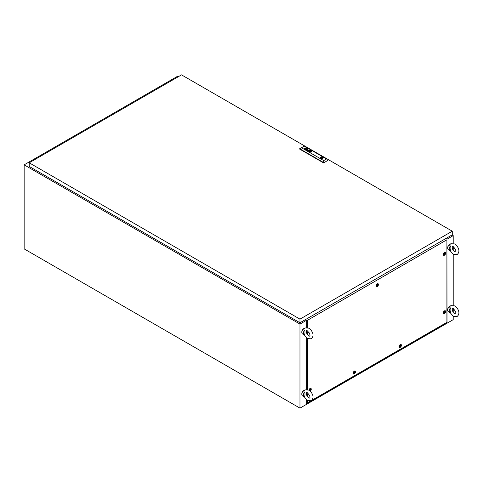 <?xml version="1.0" encoding="UTF-8"?>
<svg xmlns="http://www.w3.org/2000/svg" width="483" height="483" viewBox="0 0 483 483"><rect width="100%" height="100%" fill="white"/><g stroke="black" fill="none" stroke-linecap="round" stroke-linejoin="round"><path stroke-width="0.72" d="M178.149 76.815L177.382 76.374L24.15 164.842L24.15 248.89L299.967 408.129L453.205 319.661L453.205 316.28L449.715 312.084M447.029 239.182L453.205 235.613L453.205 243.36M453.205 248.57L453.205 250.248M449.878 244.561L450.826 243.71L454.726 243.945C457.751 246.034 461.03 251.13 457.111 254.595L453.211 254.354L453.205 305.286M453.205 310.497L453.205 312.175M24.15 164.842L299.967 324.087L306.24 320.464M299.967 324.087L299.967 408.129M453.205 235.613L452.052 234.955M452.166 246.722L452.378 248.618L454.726 251.728L455.596 251.963C456.302 250.894 455.511 249.095 453.211 246.578L452.348 246.336L452.166 246.722M447.699 247.894A2.602 1.503 -60 0 1 447.687 247.646A2.602 1.503 -60 0 1 449.745 244.356M449.89 250.55A3.248 1.878 -60 0 1 449.22 249.065A3.248 1.878 -60 0 1 450.458 245.992C451.013 247.248 451.013 248.817 450.458 250.701A3.248 1.878 -60 0 1 449.89 250.55L448.363 249.669A3.248 1.878 -60 0 1 447.687 248.177A3.248 1.878 -60 0 1 450.416 243.993M450.458 245.992C449.576 245.527 449.48 244.966 450.168 244.301M453.766 246.976A3.248 1.878 -60 0 1 452.68 249.355M452.166 308.655L452.378 310.551L454.726 313.66L455.596 313.896C456.302 312.821 455.511 311.028 453.211 308.504L452.348 308.269L452.166 308.655M447.699 309.82A2.602 1.503 -60 0 1 447.687 309.579A2.602 1.503 -60 0 1 449.745 306.282M449.89 312.483A3.248 1.878 -60 0 1 449.22 310.992A3.248 1.878 -60 0 1 450.458 307.919C451.013 309.174 451.013 310.744 450.458 312.634A3.248 1.878 -60 0 1 449.89 312.483L448.363 311.595A3.248 1.878 -60 0 1 447.687 310.11A3.248 1.878 -60 0 1 450.416 305.926M450.458 307.919C449.576 307.454 449.48 306.892 450.168 306.234M453.766 308.903A3.248 1.878 -60 0 1 452.68 311.281M306.288 392.872L306.5 394.768L308.848 397.877L309.718 398.119C310.424 397.044 309.633 395.245 307.333 392.727L306.47 392.492L306.288 392.872M301.821 394.043A2.602 1.503 -60 0 1 301.809 393.796A2.602 1.503 -60 0 1 303.867 390.505M304.012 396.7A3.248 1.878 -60 0 1 303.342 395.215A3.248 1.878 -60 0 1 304.58 392.142C305.135 393.397 305.135 394.967 304.58 396.857A3.248 1.878 -60 0 1 304.012 396.7L302.485 395.819A3.248 1.878 -60 0 1 301.809 394.327A3.248 1.878 -60 0 1 304.538 390.149M304.58 392.142C303.698 391.677 303.602 391.115 304.29 390.451M307.888 393.126A3.248 1.878 -60 0 1 306.802 395.505M306.288 330.946L306.5 332.841L308.848 335.951L309.718 336.186C310.424 335.117 309.633 333.318 307.333 330.795L306.47 330.559L306.288 330.946M301.821 332.111A2.602 1.503 -60 0 1 301.809 331.869A2.602 1.503 -60 0 1 303.867 328.573M304.012 334.773A3.248 1.878 -60 0 1 303.342 333.288A3.248 1.878 -60 0 1 304.58 330.215C305.135 331.471 305.135 333.041 304.58 334.924A3.248 1.878 -60 0 1 304.012 334.773L302.485 333.892A3.248 1.878 -60 0 1 301.809 332.401A3.248 1.878 -60 0 1 304.538 328.217M304.58 330.215C303.698 329.75 303.602 329.189 304.29 328.525M307.888 331.199A3.248 1.878 -60 0 1 306.802 333.578M452.281 231.194L181.523 74.871L29.209 162.807L299.967 319.13L452.281 231.194L452.281 234.823L299.967 322.759L299.967 319.13M299.967 322.759L29.209 166.436L29.209 162.807M321.455 157.959L322.01 157.826L321.455 157.959M309.983 151.451L309.995 151.469A1.105 0.634 0 0 0 310.074 151.505A7.547 4.359 0 0 0 310.189 151.559A3.701 2.137 0 0 0 310.273 151.59L310.273 151.59A3.701 2.137 0 0 1 310.189 151.577L310.189 151.559A7.547 4.359 0 0 1 310.074 151.523L310.074 151.505A1.105 0.634 0 0 1 309.995 151.487L309.995 151.408A1.008 0.586 0 0 1 310.044 151.348A1.69 0.972 0 0 1 310.146 151.251A12.292 7.1 0 0 1 310.267 151.149A2.149 1.238 0 0 1 310.388 151.058A0.996 0.574 0 0 1 310.418 151.04L310.581 151.058A2.409 1.389 0 0 1 310.877 151.161A2.62 1.515 0 0 1 310.955 151.197A345.454 199.443 180 0 1 311.076 151.245A0.984 0.568 180 0 1 311.149 151.288L311.155 151.348A0.604 0.35 180 0 1 311.106 151.402A5.313 3.067 180 0 1 311.058 151.451A1.63 0.942 180 0 1 310.98 151.523A48.433 27.96 180 0 1 310.883 151.602A2.065 1.189 180 0 1 310.75 151.698A0.537 0.308 180 0 1 310.726 151.71L310.593 151.704A1.618 0.936 180 0 1 310.43 151.65A3.146 1.817 180 0 1 310.273 151.59A3.146 1.817 180 0 0 310.43 151.668L310.43 151.65A1.618 0.936 180 0 0 310.593 151.722L310.593 151.704M309.875 151.487L309.875 151.469A0.694 0.398 0 0 1 309.905 151.396L309.905 151.378A1.407 0.809 0 0 1 310.001 151.251L310.001 151.233A3.139 1.811 0 0 1 310.116 151.131L310.116 151.113A1.135 0.658 0 0 1 310.177 151.082A1.709 0.984 0 0 1 310.249 151.028L310.249 151.01A1.709 0.984 0 0 0 310.177 151.064A1.135 0.658 0 0 0 310.116 151.113A3.139 1.811 0 0 0 310.001 151.233A1.407 0.809 0 0 0 309.905 151.378A0.694 0.398 0 0 0 309.875 151.469L309.929 151.559A1.201 0.694 0 0 0 310.074 151.626A2.349 1.358 0 0 0 310.158 151.656A2.119 1.226 180 0 0 310.376 151.722A1.636 0.942 180 0 0 310.484 151.747A1.256 0.725 180 0 0 310.605 151.771L310.623 151.771A5.561 3.212 180 0 0 310.69 151.777L310.883 151.753A1.401 0.809 180 0 0 310.955 151.704A1.183 0.682 180 0 0 311.052 151.62A8.779 5.065 180 0 0 311.13 151.541A1.063 0.616 180 0 0 311.179 151.481A3.321 1.914 180 0 0 311.233 151.396A0.537 0.314 180 0 0 311.251 151.354A1.28 0.737 180 0 0 311.269 151.3L311.263 151.239M306.071 149.712L305.987 149.555A0.628 0.362 0 0 1 305.866 149.555L305.769 149.543A0.549 0.314 0 0 1 305.588 149.482A0.984 0.568 180 0 1 305.516 149.446A0.67 0.386 180 0 1 305.443 149.398L305.884 149.018A0.574 0.332 180 0 1 306.071 149.06A2.451 1.413 180 0 1 306.216 149.12A2.663 1.54 180 0 1 306.294 149.15L306.614 149.193A1.014 0.586 0 0 0 306.675 149.156L306.651 148.933A0.652 0.374 0 0 0 306.524 148.873L306.246 148.861A0.537 0.314 0 0 0 306.107 148.921L306.397 148.758A0.61 0.35 180 0 1 306.651 148.818A1.268 0.731 180 0 1 306.741 148.861L306.796 148.897A4.208 2.427 180 0 1 306.832 148.921L306.862 148.945A1.66 0.96 180 0 1 306.886 148.969L306.904 149.15A1.841 1.063 180 0 1 306.88 149.175L306.85 149.199A11.465 6.617 180 0 1 306.796 149.235A0.755 0.435 180 0 1 306.735 149.271L306.131 149.615A0.706 0.405 0 0 0 306.095 149.639L306.059 149.682M306.421 149.307L306.421 149.307A2.198 1.268 0 0 0 306.313 149.253L306.204 149.205A2.391 1.383 180 0 0 306.125 149.175A0.779 0.453 0 0 0 305.999 149.132L305.691 149.44A0.543 0.314 0 0 0 305.769 149.458L306.168 149.446L305.769 149.458M308.257 150.925L308.257 150.907A0.634 0.368 0 0 0 308.432 150.962A0.525 0.302 0 0 1 308.257 150.925L308.516 150.599A0.948 0.549 180 0 1 308.583 150.618L308.637 150.636A2.705 1.564 180 0 1 308.691 150.654A1.86 1.075 180 0 1 308.77 150.69L308.8 150.901A0.918 0.531 0 0 1 308.746 150.925A0.918 0.531 0 0 0 308.8 150.919L308.993 150.787M307.931 150.756L308.015 150.624A0.525 0.302 0 0 1 308.124 150.557L308.534 150.533A0.737 0.423 0 0 1 308.649 150.563A1.968 1.135 0 0 1 308.782 150.618A3.453 1.998 180 0 1 308.86 150.654L308.86 150.636A3.453 1.998 180 0 0 308.782 150.599L308.782 150.599A1.968 1.135 0 0 0 308.649 150.545A0.737 0.423 0 0 0 308.534 150.515L308.124 150.539A0.525 0.302 0 0 0 308.015 150.605L307.985 150.853A0.561 0.32 0 0 0 308.239 150.998A0.549 0.314 180 0 0 308.486 151.04A0.918 0.531 180 0 0 308.559 151.04A0.622 0.362 180 0 0 308.498 151.07L308.474 151.094A0.622 0.362 180 0 1 308.559 151.058L308.559 151.04M311.402 151.306A0.833 0.483 180 0 1 311.396 151.354L311.396 151.336A0.833 0.483 180 0 0 311.402 151.288L311.402 151.288A0.664 0.386 180 0 0 311.39 151.221L311.306 151.113A0.61 0.35 180 0 0 311.191 151.058A2.62 1.515 180 0 0 311.112 151.028A2.27 1.31 0 0 0 310.943 150.974A1.014 0.586 0 0 0 310.774 150.938A2.071 1.195 0 0 0 310.521 150.901A0.574 0.332 0 0 0 310.134 150.95L310.092 150.968A0.96 0.555 0 0 0 309.989 151.046A2.204 1.274 0 0 0 309.869 151.173A1.28 0.737 0 0 0 309.772 151.348A1.099 0.634 0 0 0 309.748 151.469A1.099 0.634 0 0 0 309.748 151.529L309.863 151.65A0.815 0.471 0 0 0 309.953 151.692A4.172 2.409 0 0 0 310.038 151.728A0.888 0.513 180 0 0 310.164 151.771A0.888 0.513 180 0 1 310.038 151.747L310.038 151.728M309.79 151.74A0.628 0.362 0 0 0 309.832 151.765A1.032 0.598 0 0 0 309.911 151.801A1.527 0.881 180 0 0 310.303 151.91A1.22 0.7 180 0 0 310.744 151.94A0.797 0.459 180 0 0 311.052 151.891A0.531 0.308 180 0 0 311.227 151.813A1.727 0.996 180 0 0 311.366 151.704A1.117 0.646 180 0 0 311.499 151.517A2.167 1.25 180 0 0 311.547 151.378A0.845 0.489 180 0 0 311.553 151.312A0.845 0.489 180 0 0 311.523 151.185A0.803 0.465 180 0 0 311.457 151.088L311.408 151.046A0.791 0.453 0 0 0 311.312 150.992L311.312 150.992A1.135 0.658 180 0 0 311.233 150.956A1.334 0.773 0 0 0 310.696 150.823A1.214 0.7 0 0 0 310.267 150.823A0.58 0.332 0 0 0 309.832 151.004A1.521 0.881 0 0 0 309.663 151.209A1.256 0.725 0 0 0 309.597 151.408A1.02 0.592 0 0 0 309.597 151.433A1.02 0.592 0 0 0 309.621 151.565A0.628 0.362 0 0 0 309.79 151.74M311.891 151.384A1.316 0.761 0 0 0 311.505 150.859A1.316 0.761 0 0 0 310.068 150.672A1.316 0.761 0 0 0 309.259 151.378A1.316 0.761 0 0 0 309.645 151.916A1.316 0.761 0 0 0 311.076 152.079A1.316 0.761 0 0 0 311.891 151.378A1.316 0.761 0 0 0 311.505 150.841A1.316 0.761 0 0 0 310.08 150.69A1.316 0.761 0 0 0 309.259 151.384M309.434 151.402L309.434 151.421A1.316 0.761 0 0 0 309.434 151.421A1.316 0.761 0 0 0 309.452 151.553A0.948 0.543 0 0 0 309.718 151.843A1.111 0.64 0 0 0 309.796 151.867L309.796 151.867A1.111 0.64 0 0 1 309.724 151.849A0.948 0.543 0 0 0 309.724 151.849L309.724 151.831A0.948 0.543 0 0 1 309.718 151.825A0.948 0.543 0 0 1 309.452 151.535L309.452 151.535A1.316 0.761 0 0 1 309.434 151.402A1.316 0.761 0 0 1 309.47 151.215A1.292 0.749 0 0 1 309.76 150.901A0.93 0.537 0 0 1 310.219 150.738A1.244 0.718 0 0 1 310.714 150.726A1.34 0.773 0 0 1 311.04 150.774A1.256 0.725 0 0 1 311.354 150.889A1.534 0.888 180 0 1 311.426 150.925A0.839 0.483 180 0 1 311.632 151.101A1.208 0.7 180 0 1 311.716 151.312A1.22 0.706 180 0 1 311.716 151.354A1.22 0.706 180 0 1 311.644 151.602A1.449 0.839 180 0 1 311.426 151.825A0.894 0.519 180 0 1 311.13 151.97A1.075 0.622 180 0 1 310.66 152.036A1.371 0.791 180 0 1 310.213 152A1.268 0.731 180 0 1 309.796 151.867A1.268 0.731 180 0 0 310.213 152.018L310.213 152M323.254 157.808A1.57 0.906 0 0 0 323 157.331A1.57 0.906 0 0 0 322.795 157.186A1.57 0.906 0 0 0 322.541 157.066A1.57 0.906 0 0 0 320.947 157.023A1.57 0.906 0 0 0 320.114 157.808M322.795 157.15A1.57 0.906 0 0 0 321.08 156.951A1.57 0.906 0 0 0 320.114 157.79A1.57 0.906 0 0 0 320.573 158.43A1.57 0.906 0 0 0 322.282 158.629A1.57 0.906 0 0 0 323.254 157.79A1.57 0.906 0 0 0 322.795 157.15M320.863 158.563L321.183 158.382A1.081 0.628 0 0 0 322.765 157.826A1.081 0.628 0 0 0 322.644 157.536L323 157.331M307.182 148.504L306.838 148.51L307.182 148.504M307.526 148.704L307.194 148.716M301.501 147.768L323.719 160.597L326.538 158.967L304.32 146.138L299.665 148.74L299.665 149.096L323.719 162.982L328.38 159.939L323.719 162.982M308.86 150.636L309.18 150.678A2.608 1.503 180 0 0 309.235 150.648L309.235 150.666A2.608 1.503 180 0 1 309.18 150.696L309.18 150.678M308.498 151.07L309.325 150.738A1.165 0.67 0 0 0 309.422 150.672L309.488 150.503A0.555 0.32 0 0 0 309.048 150.249L308.673 150.4A0.785 0.453 180 0 1 308.734 150.37L309.138 150.376A0.797 0.459 180 0 1 309.253 150.436L309.319 150.533M307.955 149.591L306.753 149.947L307.266 149.193L306.512 149.996L307.846 149.718L307.327 150.467L308.734 150.038L307.436 150.34L307.955 149.591L306.753 149.947M305.697 148.444L305.618 148.323A0.604 0.35 180 0 0 305.576 148.305L305.473 148.257A0.628 0.362 180 0 0 305.401 148.239L305.063 148.263A2.868 1.654 180 0 0 305.033 148.275L305.341 148.16A2.186 1.262 180 0 1 305.419 148.172L305.51 148.19A0.875 0.507 0 0 1 305.697 148.257A0.549 0.32 0 0 1 305.836 148.359A0.549 0.32 0 0 0 305.697 148.275A0.875 0.507 0 0 0 305.51 148.209L305.51 148.19M304.839 149.036L305.552 148.601A0.803 0.465 180 0 0 305.63 148.571L305.63 148.553A0.803 0.465 180 0 1 305.552 148.601L304.827 149.024L305.685 148.679A0.972 0.561 0 0 0 305.715 148.655A4.118 2.379 0 0 0 305.775 148.619L305.817 148.583A0.598 0.344 0 0 0 305.86 148.541L305.884 148.48M310.37 150.974A0.531 0.308 180 0 1 310.491 150.98A0.881 0.507 0 0 1 310.702 151.016A0.881 0.507 0 0 0 310.491 150.998L310.491 150.98M311.245 151.233L311.197 151.203A9.092 5.253 180 0 0 311.07 151.149A1.038 0.598 180 0 0 310.992 151.113A1.527 0.881 0 0 0 310.847 151.07A7.674 4.432 0 0 0 310.702 151.016L310.702 151.016A7.674 4.432 0 0 1 310.847 151.07L310.847 151.052A1.527 0.881 0 0 1 310.992 151.094A1.038 0.598 180 0 1 311.07 151.131A9.092 5.253 180 0 1 311.197 151.185L311.245 151.215M310.587 151.849A3.423 1.974 180 0 1 310.454 151.831L310.454 151.831A3.423 1.974 180 0 0 310.587 151.867L310.587 151.849A0.7 0.405 180 0 0 310.895 151.843L311.088 151.765A2.844 1.642 180 0 0 311.149 151.71A2.844 1.642 180 0 1 311.088 151.783L310.895 151.861A0.646 0.374 180 0 1 310.587 151.867M311.3 151.553A1.467 0.851 180 0 1 311.149 151.71L311.149 151.71A1.467 0.851 180 0 0 311.3 151.571L311.3 151.553A1.624 0.936 180 0 0 311.36 151.457A1.244 0.718 180 0 0 311.384 151.384A1.244 0.718 180 0 1 311.36 151.475A1.624 0.936 180 0 1 311.3 151.571M323.719 160.597L323.719 162.632L299.665 148.74L304.32 146.053L326.538 158.967M322.541 157.066L322.185 157.271A1.081 0.628 0 0 0 320.597 157.826A1.081 0.628 0 0 0 320.724 158.116L320.392 158.309M311.716 151.372L311.716 151.354A1.22 0.706 180 0 1 311.716 151.372A1.22 0.706 180 0 1 311.644 151.62A1.449 0.839 180 0 1 311.426 151.843A0.894 0.519 180 0 1 311.13 151.988A1.075 0.622 180 0 1 310.66 152.054A1.371 0.791 180 0 1 310.213 152.018M311.553 151.324A0.845 0.489 180 0 0 311.523 151.203A0.803 0.465 180 0 0 311.457 151.107L311.408 151.046A0.791 0.453 0 0 0 311.312 151.01A1.135 0.658 180 0 0 311.233 150.974L311.233 150.956A1.334 0.773 0 0 0 310.696 150.841A1.214 0.7 0 0 0 310.267 150.841A0.58 0.332 0 0 0 309.832 151.022A1.521 0.881 0 0 0 309.663 151.227A1.256 0.725 0 0 0 309.597 151.421A1.02 0.592 0 0 0 309.597 151.439M309.5 150.557L309.488 150.521A0.555 0.32 0 0 0 309.048 150.267L308.559 150.334M308.715 150.044L307.436 150.34M307.846 149.736L307.2 150.394M307.399 149.289L306.524 150.002M305.365 149.277L305.884 149.036A0.574 0.332 180 0 1 306.071 149.078A2.451 1.413 180 0 1 306.216 149.138A2.663 1.54 180 0 1 306.294 149.169L306.518 149.253M305.993 148.855L306.397 148.776A0.61 0.35 180 0 1 306.651 148.836A1.268 0.731 180 0 1 306.741 148.879L306.796 148.915A4.208 2.427 180 0 1 306.832 148.939L306.862 148.963A1.66 0.96 180 0 1 306.886 148.987L306.934 149.048M304.169 148.643L305.896 147.78M311.167 151.318L311.155 151.366A1.177 0.682 180 0 1 311.13 151.372A1.177 0.682 180 0 1 311.13 151.39A0.604 0.35 180 0 1 311.106 151.421A5.313 3.067 180 0 1 311.058 151.469A1.63 0.942 180 0 1 310.98 151.541A48.433 27.96 180 0 1 310.883 151.62A2.065 1.189 180 0 1 310.75 151.716A0.537 0.308 180 0 1 310.726 151.728L310.593 151.722M310.11 151.378L311.022 151.384M320.724 158.509L320.724 158.116M322.185 158.382L322.185 157.271M322.602 158.158L322.602 157.09M322.644 158.116L322.644 157.536M377.277 283.841A1.666 0.96 -60 0 1 377.766 283.684A1.666 0.96 -60 0 1 378.424 284.831A1.666 0.96 -60 0 1 377.277 286.564A1.666 0.96 -60 0 1 376.203 286.389A1.666 0.96 -60 0 1 377.277 283.841M444.469 252.482A1.666 0.96 -60 0 1 444.958 252.319A1.666 0.96 -60 0 1 445.622 253.466A1.666 0.96 -60 0 1 444.469 255.199A1.666 0.96 -60 0 1 443.4 255.03A1.666 0.96 -60 0 1 444.469 252.482M444.469 310.871A1.666 0.96 -60 0 1 444.958 310.708A1.666 0.96 -60 0 1 445.622 311.855A1.666 0.96 -60 0 1 444.469 313.594A1.666 0.96 -60 0 1 443.4 313.419A1.666 0.96 -60 0 1 444.469 310.871M400.262 344.62A1.666 0.96 -60 0 1 400.751 344.464A1.666 0.96 -60 0 1 401.415 345.605A1.666 0.96 -60 0 1 400.262 347.343A1.666 0.96 -60 0 1 399.187 347.168A1.666 0.96 -60 0 1 400.262 344.62M354.293 371.161A1.666 0.96 -60 0 1 354.782 371.004A1.666 0.96 -60 0 1 355.44 372.145A1.666 0.96 -60 0 1 354.293 373.884A1.666 0.96 -60 0 1 353.218 373.709A1.666 0.96 -60 0 1 354.293 371.161M308.939 390.149A1.666 0.96 -60 0 1 310.086 388.459A1.666 0.96 -60 0 1 310.575 388.296A1.666 0.96 -60 0 1 311.245 389.376A1.666 0.96 -60 0 1 310.189 391.115M310.931 329.992A1.666 0.96 -60 0 1 311.197 330.336M311.758 400.359L446.908 322.336L446.908 239.785L307.647 320.181L307.647 327.655M307.647 332.093L307.647 334.894M307.647 338.746L307.647 389.588M307.647 394.019L307.647 396.821M307.647 400.679L307.647 402.731L310.635 401.011M309.211 332.847A1.666 0.96 -60 0 1 309.011 332.612A1.666 0.96 -60 0 1 308.933 332.395M305.407 319.619L306.24 320.253L307.647 320.181M446.908 239.785L447.029 322.403L306.24 403.691L306.24 399.713M445.924 238.493L447.029 238.97M306.071 320.157L306.071 320.561M306.24 389.455L306.24 337.786M306.24 327.522L306.24 320.253M307.647 402.731L306.24 403.691M305.178 319.752L306.071 320.265M310.448 389.352L310.02 390.457L310.406 389.376M310.237 390.475A0.694 0.398 -60 0 1 310.237 389.34A0.694 0.398 -60 0 1 310.237 390.475M309.162 390.294A1.298 0.749 -60 0 1 310.086 388.755A1.298 0.749 -60 0 1 310.732 388.694A1.298 0.749 -60 0 1 310.931 389.733A1.298 0.749 -60 0 1 310.086 390.88A1.298 0.749 -60 0 1 309.989 390.928M310.207 388.392A1.298 0.749 -60 0 1 310.273 388.429L310.732 388.694M309.947 390.415L310.376 389.31M354.661 372.055L354.232 373.166L354.613 372.079M354.444 373.178A0.694 0.398 -60 0 1 354.444 372.043A0.694 0.398 -60 0 1 354.444 373.178M354.293 373.582A1.298 0.749 -60 0 1 353.641 373.649A1.298 0.749 -60 0 1 353.441 372.604A1.298 0.749 -60 0 1 354.293 371.463A1.298 0.749 -60 0 1 354.939 371.397A1.298 0.749 -60 0 1 355.138 372.435A1.298 0.749 -60 0 1 354.293 373.582M353.641 373.649L353.182 373.383A1.298 0.749 -60 0 1 353.121 373.341M354.413 371.101A1.298 0.749 -60 0 1 354.48 371.131L354.939 371.397M354.154 373.118L354.582 372.013M400.63 345.52L400.202 346.625L400.582 345.544M400.413 346.637A0.694 0.398 -60 0 1 400.413 345.502A0.694 0.398 -60 0 1 400.413 346.637M400.262 347.042A1.298 0.749 -60 0 1 399.61 347.108A1.298 0.749 -60 0 1 399.411 346.063A1.298 0.749 -60 0 1 400.262 344.922A1.298 0.749 -60 0 1 400.914 344.856A1.298 0.749 -60 0 1 401.113 345.9A1.298 0.749 -60 0 1 400.262 347.042M399.61 347.108L399.151 346.842A1.298 0.749 -60 0 1 399.091 346.8M400.383 344.56A1.298 0.749 -60 0 1 400.449 344.59L400.914 344.856M400.123 346.577L400.552 345.472M444.837 311.764L444.408 312.875L444.795 311.789M444.62 312.887A0.694 0.398 -60 0 1 444.62 311.752A0.694 0.398 -60 0 1 444.62 312.887M444.469 313.292A1.298 0.749 -60 0 1 443.817 313.358A1.298 0.749 -60 0 1 443.617 312.314A1.298 0.749 -60 0 1 444.469 311.167A1.298 0.749 -60 0 1 445.121 311.106A1.298 0.749 -60 0 1 445.32 312.145A1.298 0.749 -60 0 1 444.469 313.292M443.817 313.358L443.358 313.093A1.298 0.749 -60 0 1 443.297 313.05M444.589 310.804A1.298 0.749 -60 0 1 444.662 310.841L445.121 311.106M444.33 312.827L444.758 311.722M444.837 253.376L444.408 254.481L444.795 253.4M444.62 254.493A0.694 0.398 -60 0 1 444.62 253.364A0.694 0.398 -60 0 1 444.62 254.493M444.469 254.903A1.298 0.749 -60 0 1 443.817 254.97A1.298 0.749 -60 0 1 443.617 253.925A1.298 0.749 -60 0 1 444.469 252.778A1.298 0.749 -60 0 1 445.121 252.718A1.298 0.749 -60 0 1 445.32 253.756A1.298 0.749 -60 0 1 444.469 254.903M443.817 254.97L443.358 254.704A1.298 0.749 -60 0 1 443.297 254.656M444.589 252.416A1.298 0.749 -60 0 1 444.662 252.452L445.121 252.718M444.33 254.438L444.758 253.334M377.646 284.741L377.217 285.845L377.597 284.765M377.428 285.858A0.694 0.398 -60 0 1 377.428 284.722A0.694 0.398 -60 0 1 377.428 285.858M377.277 286.262A1.298 0.749 -60 0 1 376.625 286.328A1.298 0.749 -60 0 1 376.426 285.29A1.298 0.749 -60 0 1 377.277 284.143A1.298 0.749 -60 0 1 377.923 284.076A1.298 0.749 -60 0 1 378.123 285.121A1.298 0.749 -60 0 1 377.277 286.262M376.625 286.328L376.166 286.063A1.298 0.749 -60 0 1 376.106 286.021M377.398 283.781A1.298 0.749 -60 0 1 377.465 283.811L377.923 284.076M377.138 285.797L377.567 284.692M453.211 254.354L449.715 250.158M449.878 306.488L450.826 305.642L454.726 305.878C457.751 307.961 461.03 313.062 457.111 316.522L453.211 316.287M304 390.711L304.948 389.859L308.848 390.101C311.873 392.184 315.151 397.28 311.233 400.745L307.333 400.51L303.837 396.308M304 328.784L304.948 327.933L308.848 328.168C311.873 330.257 315.151 335.353 311.233 338.812L307.333 338.577L303.837 334.375M322.01 158.424L322.01 157.826M321.358 158.424L321.358 157.826"/></g></svg>
